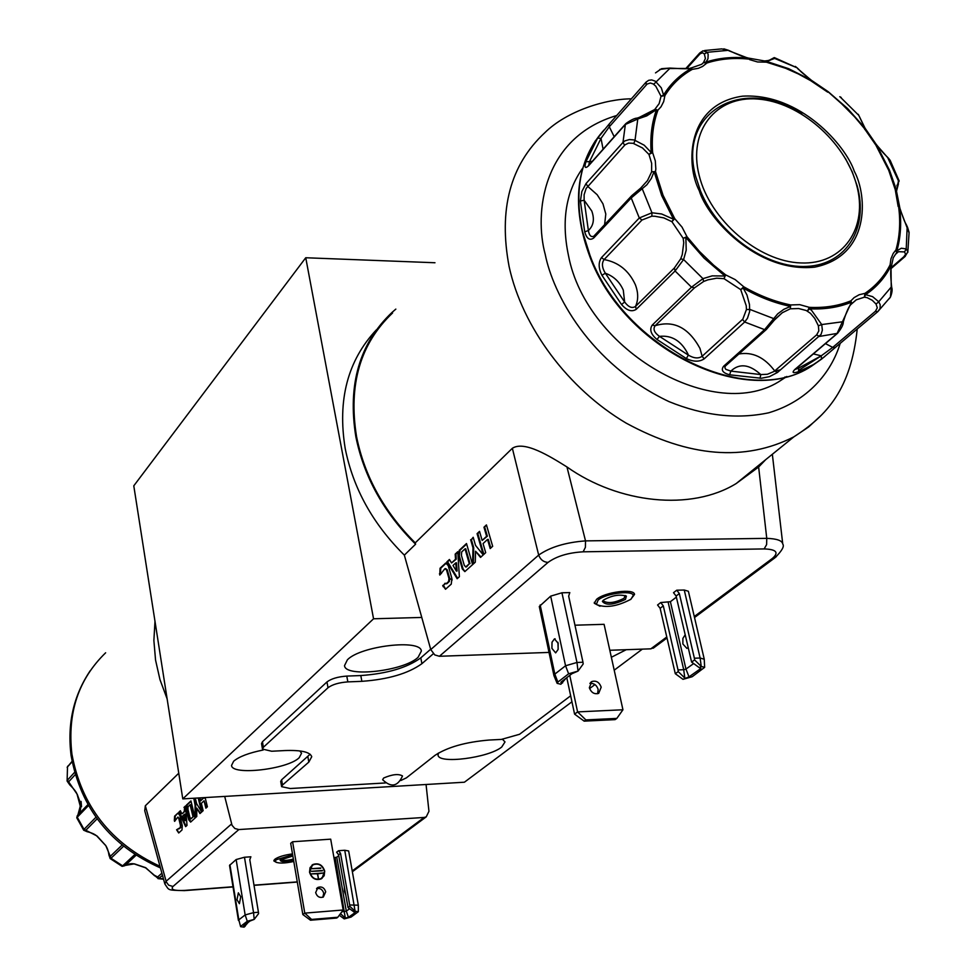 <?xml version="1.0" encoding="UTF-8"?>
<svg xmlns="http://www.w3.org/2000/svg" width="976" height="976" viewBox="0 0 976 976"><rect width="100%" height="100%" fill="white"/><g stroke="black" fill="none" stroke-linecap="round" stroke-linejoin="round"><path stroke-width="1.46" d="M821.731 355.557L799.173 369.989M835.224 347.566L821.499 359.168L813.252 364.67L798.539 371.673C792.915 373.515 791.67 372.795 794.806 369.489L837.042 333.536L851.438 302.194C839.421 307.086 826.135 309.331 811.556 308.904L809.433 308.819L807.494 311.015L809.324 307.355L809.433 308.819L811.471 310.234L821.719 324.557L822.365 330.132L821.06 334.439L777.469 372.466L769.454 376.651L761.317 378.261L729.597 374.796C722.716 372.942 720.739 370.075 723.655 366.207L764.586 329.644L777.701 313.845L783.838 309.319L790.56 306.391L790.633 304.951L790.292 308.806L790.56 306.391C774.602 303.097 758.816 296.985 743.2 288.042L740.723 289.628L743.749 286.773L743.2 288.042L746.982 295.033L749.458 304.427L749.678 311.442L747.47 318.274L744.676 322.019L704.16 358.863C699.341 362.035 693.399 361.925 686.348 358.558L656.982 339.489C650.87 334.304 649.284 329.51 652.224 325.093L691.508 287.188L702.952 278.648L712.187 275.866L724.912 276.013L725.644 274.866L724.046 278.672L724.912 276.013L704.062 258.115L685.847 237.449L683.176 238.315L686.97 236.692L685.847 237.449L686.213 250.173L683.603 259.531L675.087 270.986L636.242 309.319C631.74 312.198 626.836 310.6 621.541 304.524L601.924 275.269C598.41 268.229 598.264 262.337 601.497 257.579L639.292 217.977L651.956 212.768L661.655 213.988L673.489 219.21L674.733 218.636L671.915 221.686L673.489 219.21L661.691 195.615L654.091 171.617L651.297 178.498L646.868 184.781L631.204 197.969L593.713 237.998C589.736 240.828 586.735 238.766 584.697 231.824L588.382 230.531C593.567 225.688 594.689 219.185 591.773 211.011L584.136 200.239L584.124 194.7L586.137 188.441L625.043 144.802L628.617 143.082L633.082 143.301L642.476 147.949L648.967 154.452L651.175 152.512L652.627 152.598L648.967 154.452L651.663 163.358L651.626 171.874L655.518 171.52L655.835 168.994L655.299 160.881L652.627 152.598C651.492 137.128 653.249 122.976 657.922 110.142L654.603 109.58L637.474 118.316M122.098 866.346L134.786 854.573M636.242 309.319L635.547 306.391C632.131 308.672 628.495 307.208 624.64 301.987L623.286 290.116C619.662 281.893 613.684 276.257 605.34 273.231C601.96 267.705 601.558 263.142 604.107 259.567L641.964 220.027L651.858 216.172L654.92 216.257L663.839 217.892L671.915 221.686L683.176 238.315L683.749 242.707L682.261 254.565L680.711 258.835L674.367 267.985L675.087 270.986L691.508 287.188L694.485 287.847L703.635 281.478L707.881 279.856L716.701 278.197L724.046 278.672L740.723 289.628L746.25 305.805L746.433 309.551L742.651 319.628L744.676 322.019L764.586 329.644L766.343 329.498L725.79 365.683M704.16 358.863L702.134 356.277C698.511 358.778 693.912 358.399 688.348 355.118L687.86 353.812C681.26 340.88 671.805 335.061 659.483 336.366C654.249 332.633 652.798 329.083 655.14 325.716L694.485 287.847M588.711 165.347L589.504 161.626L592.334 161.26M603.083 149.182L601.009 138.372L609.305 126.77L647.125 84.046L650.37 83.021L653.164 83.948L655.75 86.144L661.033 96.27L663.57 95.026L664.888 95.66L661.033 96.27L659.142 103.627L654.811 109.41M593.859 236.168C591.053 237.424 589.236 235.545 588.382 230.531L584.136 200.239L580.403 201.019L581.855 191.528L586.051 183.537L587.613 186.27L597.202 194.761L602.961 203.825L605.803 214.025L604.608 224.663M896.493 191.345L895.248 189.649L898.164 206.534L899.787 208.01L898.774 207.876C900.58 222.87 899.628 236.9 895.944 249.954L896.883 250.808L896.639 252.943L895.944 249.954L893.223 253.418L890.966 258.75L890.112 264.85L891.381 266.399M864.773 129.466L865.212 128.539L864.114 128.173L865.102 128.381M640.659 188.124L647.478 180.609L651.626 171.874L655.518 171.52L663.046 195.273L674.733 218.636L682.017 227.091L686.97 236.692L699.536 251.527L713.59 265.13L725.644 274.866L735.221 279.624L743.749 286.773C759.206 295.63 774.834 301.682 790.633 304.951L799.734 304.658L809.324 307.355C824.561 308.074 838.421 305.903 850.926 300.828L851.511 304.036M845.46 158.563L852.243 171.886L857.16 185.843C868.872 227.506 846.802 264.533 806.847 266.399C767.087 268.766 717.994 234.155 700.5 190.967L695.717 176.51C677.49 111.447 743.871 75.298 801.833 114.021M856.464 184.476C868.664 227.542 843.398 264.911 800.82 262.947C758.425 261.653 709.906 219.954 699.145 175.338C687.763 130.674 716.079 95.526 757.815 99.052C799.417 101.931 844.874 141.41 856.464 184.476M376.394 329.827C347.688 360.425 337.293 399.989 345.211 448.545C353.202 488.464 372.905 523.99 404.345 555.137L430.758 649.565L434.771 654.933L439.407 656.275L549.024 652.419M392.608 312.942C360.217 343.613 348.2 384.873 356.569 436.699C364.573 476.337 384.129 511.741 415.239 542.876L415.605 544.181C383.885 512.742 363.963 476.91 355.837 436.687C347.444 384.666 359.497 343.247 391.998 312.442L395.841 309.111M626.287 649.687L611.354 657.275M502.53 739.332L505.007 741.906L501.725 747.03C488.647 757.876 438.322 764.306 438.041 755.095L438.444 753.033M299.864 750.934L301.547 753.265L299.168 757.754C287.493 769.369 231.678 775.774 231.556 765.416L233.654 761.219C239.108 756.607 248.929 752.874 263.142 750.019M347.395 659.8C360.632 645.856 421.193 638.841 421.339 651.114L418.082 657.312C404.003 671.085 345.053 677.832 344.528 665.608L347.395 659.8M154.989 621.346L153.879 640.5L155.55 660.069L159.979 679.65L167.116 698.84M439.407 656.275L548.024 562.42C543.534 562.103 540.423 559.651 538.679 555.076L512.363 448.277L415.239 542.876M512.363 448.277C524.429 440.457 549.634 456.134 566.958 466.955C618.723 503.616 691.24 511.302 736.221 483.523L758.633 467.028L765.66 459.684M231.556 823.976L166.103 881.279L164.846 883.951L144.729 810.69L145.339 805.773L166.286 881.926L168.653 885.171L172.972 886.489L238.864 829.563L234.874 828.526L232.032 825.318L224.687 796.416L426.061 784.497L428.952 811.288L426.244 816.851L424.145 817.449L238.864 829.563M178.754 773.224L145.339 805.773M633.9 594.274L630.947 599.264C617.064 606.523 605.535 608.255 596.336 604.449L598.117 600.094C606.316 592.822 635.425 589.736 633.18 596.336M630.618 599.508L634.546 594.408C634.205 588.211 604.827 592.005 596.568 599.349L594.286 603.278L599.996 606.242M292.495 853.89C284.272 855.025 278.392 856.794 274.878 859.222L273.853 860.917L276.525 862.479M601.192 687.177C599.325 682.2 596.202 680.321 591.822 681.541L589.345 687.677C591.2 692.643 594.311 694.534 598.678 693.35L601.192 687.177M589.882 683.42C593.92 683.066 596.69 685.067 598.166 689.434L597.605 693.729M688.08 647.674L686.872 648.381L682.883 644.001L682.883 638.402L685.115 634.888M557.918 642.306L558.162 649.235M558.187 643.355L554.453 638.865L552.013 642.208L551.916 648.369L555.649 652.883L558.089 649.528L558.187 643.355M324.703 871.104C322.568 864.858 318.652 862.662 312.954 864.492L310.051 867.688L309.526 872.227C311.637 878.449 315.529 880.669 321.214 878.9L324.178 875.704L324.703 871.104M322.031 878.388L324.581 871.202C322.446 864.956 318.53 862.747 312.832 864.59L312.027 865.114M316.541 888.648C320.14 887.904 322.531 889.441 323.739 893.272L322.836 897.237M325.703 891.808C324.325 887.709 321.763 886.245 318.005 887.391L315.663 892.589C317.029 896.676 319.579 898.152 323.324 897.029L325.703 891.808M293.788 861.479C284.077 863.516 277.916 863.577 275.293 861.674L276.11 859.771L292.654 854.817M240.73 896.773L238.351 892.82L237.022 899.726L239.401 903.678L240.73 896.773M345.65 894.675L344.394 891.417L344.345 887.294M780.532 369.831L774.554 371.112M786.827 376.492L781.593 379.896C715.957 425.072 586.466 351.153 568.447 255.383C561.176 220.783 565.934 191.699 582.709 168.14M625.457 599.398L626.385 596.141C619.736 594.055 612.159 595.323 603.68 599.959L602.399 601.411C605.754 605.669 613.44 604.998 625.457 599.398M603.266 600.301L603.229 600.935C607.987 603.766 614.941 602.875 624.103 598.264L625.116 595.494M321.836 878.119L320.921 878.705C315.468 880.401 311.734 878.266 309.709 872.3L312.222 865.37M324.398 871.129L323.898 875.533L321.043 878.607C315.59 880.315 311.856 878.18 309.831 872.215L310.331 867.847L313.125 864.785C318.591 863.016 322.348 865.139 324.398 871.129M292.861 856.037L280.112 860.063C280.746 862.052 285.236 862.125 293.581 860.271M122 845.155L110.288 856.355L105.713 845.411M77.897 814.984L80.337 805.981L81.52 806.713L80.349 806.31M896.505 191.101L898.445 180.865L899.152 180.95L890.21 160.467L876.582 144.948L889.575 170.373L895.273 186.66L896.163 189.917L895.248 189.649L888.721 170.3L875.85 145.095L876.558 144.765L875.85 145.095L864.114 128.173L854.72 116.961L841.751 103.895L827.233 91.024L811.349 80.239L810.763 80.715L811.349 80.239M145.619 867.664L134.359 863.845L122.683 865.871L110.983 858.258L110.105 858.538M133.822 863.797L134.139 863.919C131.784 863.309 128.844 863.809 125.318 865.395L125.331 865.37M154.696 875.862L145.851 867.81M80.264 806.176L80.166 802.357L77.275 794.415L67.466 780.117L74.566 772.37M105.432 845.192L97.075 836.029L84.021 829.368L95.977 817.241M654.713 109.483L657.922 110.142L661.008 106.799L663.68 101.614L664.888 95.66C671.805 84.497 680.955 75.725 692.326 69.345L690.435 68.088C690.618 68.967 683.798 68.967 669.963 68.076L661.557 68.686L655.506 72.895M690.691 68.052L692.326 69.345L698.316 68.32L702.561 66.466L706.868 63.025L703.44 62.647L705.977 62.074L706.868 63.025C719.641 58.926 733.452 57.608 748.287 59.048L747.506 57.987M747.799 58.011L749.592 59.621L757.571 61.976L766.343 62.159L764.428 60.927M764.757 60.878L766.343 62.159L785.595 68.283L798.331 73.932L810.763 80.715L827.733 92.183L828.014 91.524L847.546 108.482L864.736 127.868L858.282 114.326M899.799 208.559L899.738 208.315C901.556 223.455 900.616 237.619 896.883 250.808L901.324 248.233L906.228 248.88L904.557 251.918L905.582 254.309L903.776 256.81L905.313 256.298M890.954 267.046L890.112 264.85C884.146 276.55 875.753 286.053 864.956 293.361L865.614 294.667L864.382 297.192L864.956 293.361L859.148 294.752L854.122 297.607L850.926 300.828L851.67 303.841L856.269 299.827L864.382 297.192L867.127 297.643L872.288 300.315L876.058 304.073L877.302 307.83L875.399 311.307L877.827 311.6L880.084 308.526L880.181 304.707L878.742 301.767L876.058 304.073M851.462 304.073L851.67 303.841C849.279 305.439 846.509 311.393 843.362 321.677L842.983 321.812M125.087 865.517L135.969 855.354M162.504 875.399L158.393 878.681L145.595 867.823L134.139 863.919M80.069 812.74L80.788 806.859M77.958 814.875L80.264 806.139L77.128 794.44C76.47 792.207 74.017 789.023 69.784 784.899L67.112 781.068L67.503 766.88L67.112 781.068M109.19 855.732L109.08 854.793M651.858 216.172L651.956 212.768L642.403 189.173L640.537 188.234L631.716 195.688L631.13 197.713L639.292 217.977L641.964 220.027M624.603 145.241L622.981 142.447L625.03 140.837L629.398 139.556L634.119 139.934L644.233 145.217L651.175 152.512C650.028 136.884 651.809 122.598 656.531 109.629L646.734 115.888L637.779 118.987L637.084 118.413M637.169 118.096C634.522 118.218 630.764 120.036 625.909 123.549L625.36 124.464L637.779 118.987L635.034 140.19L633.827 143.533M646.234 84.863L646.075 82.13L648.698 80.3L651.687 79.922L655.299 81.179L661.301 87.84L663.57 95.026C670.573 83.741 679.808 74.884 691.289 68.454L669.731 68.527L653.676 84.314M703.025 50.789L707.38 52.277L708.149 54.534L707.978 58.804L705.977 62.074C718.885 57.938 732.83 56.608 747.811 58.072L728.865 50.764M704.623 50.508L721.801 48.885L728.059 50.349L707.38 52.277L704.355 53.985L705.404 58.475L703.44 62.647L701.72 64.27L691.057 68.027M768.576 60.646L774.249 57.596L774.663 58.426L766.038 61.22L788.706 68.71L810.885 79.947L797.66 68.613M774.602 57.718L796.745 67.673L774.663 58.426L768.673 60.634M887.794 157.783L898.445 180.865L898.213 184.074L896.883 185.843M909.107 232.996L899.738 208.315M891.125 268.534L904.959 256.603L907.9 251.735L906.228 248.88L907.155 227.042M896.505 253.126L898.481 251.686L904.557 251.918M889.282 298.668L890.441 297.058L891.234 287.456L891.003 265.862C884.976 277.672 876.521 287.273 865.614 294.667L872.593 296.643L878.742 301.767L891.186 287.115M746.433 309.551L749.873 309.429L773.334 318.457L774.346 320.128L782.276 312.747L790.292 308.806L798.661 308.538L806.237 310.502L810.495 313.357L814.716 318.408L818.376 325.789L821.719 324.557L843.362 321.677C843.423 324.544 841.458 328.448 837.469 333.353L819.425 336.427L816.631 334.878L774.102 371.453L767.417 374.259L760.792 374.577C749.361 364.194 739.393 363.048 730.865 371.112L725.79 369.331L724.887 367.745L725.253 366.195M774.346 320.128L766.343 329.498L774.346 320.128L782.276 312.747L775.347 318.945M680.711 258.835L683.603 259.531L702.952 278.648L703.635 281.478M161.894 873.203L157.648 876.973L154.586 875.374M163.565 879.266L158.002 878.62M83.729 830.271L84.021 829.368L77.263 817.217L76.787 817.815L83.68 830.198L87.096 831.698C91.549 832.748 94.794 834.199 96.819 836.042L105.445 845.289C107.153 847.449 108.336 850.767 108.995 855.244L110.215 858.612L122.11 866.359L124.44 865.834L135.81 855.244M686.714 68.576L700.097 53.778L702.598 52.777L704.355 53.985M703.037 50.776L699.743 52.985L699.243 54.607M858.551 115.131L840.47 97.246L858.551 115.131M909.095 232.483L907.802 252.394M875.399 311.307L832.711 347.395L821.231 355.825L813.35 353.898M798.783 366.293L798.661 368.086L795.013 369.514M818.376 325.789L818.827 330.925L816.631 334.878M320.714 868.335L312.308 868.713M322.361 870.812L311.539 871.373M318.286 878.254L317.517 873.849L323.959 872.959L310.905 874.008M586.051 183.537L622.981 142.447L625.36 124.464L588.516 165.847C585.1 168.885 584.234 167.518 585.893 161.748L589.504 161.626L601.009 138.372L597.617 138.104L609.158 124.074L609.305 126.77L614.185 136.701M821.499 359.168L821.231 355.825L798.661 368.086L798.539 371.673M760.036 378.298L760.792 374.577L730.865 371.112L729.597 374.796M686.348 358.558L688.348 355.118L659.483 336.366L656.982 339.489M621.541 304.524L624.64 301.987L605.34 273.231L601.924 275.269M320.787 868.006L312.296 868.64L320.665 868.103M322.446 870.482L311.527 871.287L322.324 870.568M323.959 872.959L310.893 873.923L317.334 873.776L318.42 878.241L317.639 873.752M280.82 859.319L280.832 859.38C282.393 860.832 286.578 860.734 293.386 859.087M349.823 906.314L355.093 911.218L353.995 911.987L348.029 907.582L349.823 906.314L349.676 904.984L358.326 905.191L358.326 911.706L355.093 911.218L344.748 850.267L338.55 850.706L340.526 853.329L349.676 904.984M340.478 913.634L345.321 918.123L344.235 918.892L339.294 915.244M353.995 911.987L355.288 912.462L348.432 917.294L346.297 911.133L341.844 911.804M340.526 853.329L338.599 854.805L348.029 907.582M240.608 926.675L238.827 919.843L240.608 926.675L244.098 927.139L247.953 922.613M258.445 912.267L258.579 913.609L254.199 919.392L253.553 912.658L258.445 912.267L249.795 859.685L250.881 856.794L244.476 857.245L236.143 859.551L229.543 865.419L238.437 920.466M244.964 924.906L245.11 926.37L243.658 925.907L250.002 921.027L254.199 919.392L247.27 921.259L245.147 914.927L253.553 912.658L244.476 857.245M562.347 681.077L562.579 682.944L560.858 682.468L561.2 681.956L571.985 673.672L578.024 671.098L583.197 663.973L582.977 662.24L568.666 596.129L569.801 592.603L561.944 592.786L550.671 596.141L539.289 606.499L553.929 675.563L554.832 674.111L557.857 682.09L557.125 683.346L560.871 684.249L565.934 678.32M561.944 592.786L576.975 662.472L578.024 671.098L568.618 673.806L565.555 665.766L576.975 662.472L582.977 662.24M660.13 608.304L675.294 673.708L678.235 671.61L684.81 678.039L683.712 669.707L678.015 669.939L663.302 605.876L660.13 608.304L657.568 604.986L660.728 602.546L670.39 601.704L685.957 669.072L683.712 669.707L668.182 602.351M678.235 671.61L678.015 669.939M704.233 659.093L688.373 591.261L684.261 590.029L700.121 658.007L701.232 666.425L699.377 667.743L691.594 662.057L694.607 659.91L694.375 658.227L700.121 658.007L704.245 659.251M684.261 590.029L676.746 590.199L679.345 593.567L676.112 596.043L691.594 662.057M675.294 673.708L682.993 679.333L689.019 676.856L685.957 669.072L693.668 663.57M682.993 679.333L692.191 676.722L704.635 667.364L701.232 666.425L694.607 659.91M679.345 593.567L694.375 658.227M185.013 820.657L182.805 815.838L184.501 814.265L185.013 820.657L185.623 820.572L185.111 814.167L184.501 814.265M189.856 817.18L187.953 809.324L188.026 806.701L190.088 804.785L193.028 816.827L190.857 818.791L189.856 817.18M344.235 918.892L351.055 917.074L358.326 911.706M333.963 857.721L336.781 857.184L346.297 911.133L349.615 908.766M348.432 917.294L345.321 918.123L335.134 857.636M338.55 850.706L336.622 852.182L338.599 854.805M240.938 926.139L247.27 921.259M310.502 920.222L336.696 918.05L337.806 917.257L311.6 919.429L304.78 913.121L292.593 841.763L290.689 843.301L302.841 914.549L310.502 920.222L311.6 919.429M302.841 914.549L304.78 913.121L343.174 909.998L337.806 917.257M557.857 682.09L568.618 673.806M663.302 605.876L660.728 602.546M699.377 667.743L700.914 668.109L700.512 668.731L689.019 676.856M676.112 596.043L673.513 592.688L676.746 590.199M574.962 625.201L604.083 624.323L622.944 709.772L616.832 718.409L585.868 719.91L577.585 711.907L569.764 675.38M566.788 677.661L574.583 714.127L584.173 721.142L585.868 719.91M584.173 721.142L615.112 719.629L616.832 718.409M574.583 714.127L577.585 711.907L622.944 709.772M456.378 571.094L453.023 565.458L455.78 562.896L456.378 571.094L457.11 571.021L456.512 562.823L455.78 562.896M464.222 565.128L461.441 555.429L461.66 551.977L465.015 548.854L469.297 563.738L465.674 566.971L464.222 565.128M193.028 816.827L191.235 818.681M193.638 816.729L190.698 804.688L190.088 804.785M358.326 905.191L348.652 850.962L344.748 850.267M236.143 859.551L245.147 914.927L238.827 919.843L229.921 864.76M292.593 841.763L330.693 839.165L343.174 909.998M550.671 596.141L565.555 665.766L554.832 674.111L540.155 604.949M469.297 563.738L466.662 566.739M470.029 563.652L465.747 548.768L465.015 548.854M178.254 828.709L177.193 829.673L178.706 832.979L176.595 829.771L180.279 827.599L180.45 825.318L178.767 818.364L177.864 817.107L174.57 821.353L174.326 820.377L174.631 816.143L177.9 813.106L179.767 815.302L182.305 825.745L181.987 829.978L178.706 832.979M177.9 813.106L175.229 816.058L175.07 820.889M178.767 818.364L178.083 817.132M179.364 818.278L180.45 825.318M180.279 827.599L181.048 825.22M180.877 827.502L178.852 828.917M185.611 806.371L184.586 807.323L184.879 811.324L182.414 813.618L184.281 811.422L184.586 807.323M180.572 811.068L179.45 812.117L186.087 826.233M191.04 801.296L187.087 804.993L186.77 809.263L190.625 822.097L188.722 819.852L186.16 809.36L186.477 805.078L190.942 800.906L195.115 817.986L190.625 822.097M194.346 798.209L195.688 804.993L195.737 817.437M195.298 798.148L196.64 803.626L201.642 812.032L199.97 813.557L196.737 808.116L200.409 813.167M205.119 797.575L207.388 806.786L205.875 808.165L204.069 800.796L206.4 807.689M203.923 797.648L200.714 800.796L203.301 797.685M198.811 797.941L202.154 811.556M402.502 775.969C398.623 773.614 392.34 774.297 383.653 778.018L382.641 779.702C391.071 787.839 397.696 786.595 402.502 775.969M338.757 855.671L336.781 857.184M184.049 890.649L184.745 890.405C174.289 890.917 170.361 889.612 172.972 886.489M676.368 597.129L670.39 601.704M548.024 562.42C556.588 556.21 568.288 552.684 583.136 551.818L585.393 547.341L585.515 540.887L766.758 538.362L766.611 544.596L764.147 548.927C776.396 549.329 779.165 552.489 772.443 558.394L776.323 556.747M758.633 467.028L766.758 538.362C776.872 538.703 782.203 540.594 782.752 544.035C784.57 546.255 781.959 550.842 774.932 557.796L694.509 617.54M445.361 583.55L443.433 585.319L445.666 589.187M446.361 563.018L440.774 568.166L440.359 574.498M443.433 585.319L445.105 583.209L446.069 583.782L448.618 581.525L448.96 578.5L446.52 569.935L447.252 569.85L445.69 568.593M447.252 569.85L449.692 578.414L448.96 578.5M448.618 581.525L449.35 581.44L449.692 578.414M449.35 581.44L447.032 583.563M457.805 552.257L455.926 554.026L456.256 559.175L451.534 562.957L455.524 559.248L455.194 554.112L455.926 554.026M449.643 559.882L447.594 561.81L457.671 578.28M466.65 544.01L459.977 550.244L459.318 555.93L463.039 568.886L464.966 571.546M473.323 537.776L471.371 539.594L473.702 547.682L473.348 563.957M471.371 539.594L473.189 537.3L475.532 545.389L483.242 554.917L480.521 557.406L475.532 551.233L480.985 556.979M486.573 525.405L483.974 527.211L486.438 524.917L492.673 546.304L490.196 548.573L487.536 539.447L488.281 539.374L490.794 548.024M484.718 527.138L487.366 536.227L482.144 540.448L486.621 536.312L483.974 527.211M479.655 531.859L477.825 533.579L483.852 554.356M430.758 649.565L538.679 555.076C550.11 547.109 565.726 542.375 585.515 540.887L566.958 466.955M183.976 807.408L185.574 805.932L187.002 825.403L185.635 826.648L178.84 812.215L180.414 810.739L181.817 813.703M179.45 812.117L178.84 812.215M196.737 808.116L196.774 816.485L195.127 817.986L195.078 805.078L193.797 798.246M195.688 804.993L195.078 805.078M194.078 798.453L193.468 798.551M204.069 800.796L201.337 803.321L203.142 810.666L201.642 812.032L198.189 797.978M199.995 797.88L200.714 800.796M204.057 798.173L203.435 798.27M433.295 653.774L421.913 663.68C408.212 673.538 388.192 679.43 361.864 681.333L347.846 681.895L346.785 676.087L360.803 675.551C387.106 673.672 407.102 667.767 420.79 657.861L430.66 649.223M385.349 782.959L290.238 788.523L281.613 786.668L282.503 785.021L308.819 762.11L311.734 756.717C310.161 752.032 301.242 749.971 284.968 750.556L271.67 751.239L262.471 749.068L261.544 743.566L262.446 741.76L326.96 681.943L328.009 687.738C332.328 684.505 338.94 682.553 347.846 681.895M328.009 687.738L263.374 747.274L262.446 741.76M262.471 749.068L263.374 747.274M570.667 695.79L519.549 734.281L501.371 739.418L489.122 740.04C465.564 742.053 447.545 747.14 435.028 755.326L406.394 777.86L400.831 780.507M609.817 650.272L650.846 648.833L654.53 647.247M446.52 569.935L444.971 568.679L439.773 575.047L440.054 568.252L445.788 563.042L448.228 565.641L451.9 578.512L451.254 584.136L445.507 589.248L442.714 585.405M455.194 554.112L457.768 551.696L459.379 576.706L457.171 578.731L446.862 561.883L449.411 559.504L451.534 562.957M447.594 561.81L446.862 561.883M456.256 559.175L455.524 559.248M466.504 543.534L472.591 564.64L464.82 571.607L462.307 568.971L458.586 556.003L459.245 550.318L466.504 543.534M475.532 551.233L475.288 562.188L472.604 564.64L472.97 547.756L470.639 539.679M473.702 547.682L472.97 547.756M487.536 539.447L483.059 543.583L485.694 552.672L483.254 554.917L477.081 533.652L479.521 531.383L482.144 540.448M477.825 533.579L477.081 533.652M487.366 536.227L486.621 536.312M326.96 681.943C331.291 678.698 337.891 676.746 346.785 676.087M281.613 786.668L280.71 781.434L281.613 779.775L310.112 754.228M415.605 544.181L404.345 555.137M421.778 617.442L373.552 618.784L305.744 257.749L133.785 485.828L182.78 798.893L224.687 796.416M373.552 618.784L182.78 798.893M426.061 784.497L464.405 782.215L571.948 701.793M589.602 688.58L594.945 684.591M614.209 670.183L642.354 649.125M434.979 262.751L305.744 257.749M452.181 579.927L449.546 578.439M441.445 573.498L439.895 572.485M821.463 415.093L808.604 426.988L793.866 436.845C744.822 461.807 688.922 457.232 626.165 423.12C568.191 388.851 522.355 327.289 509.13 266.668C498.346 209.572 510.204 164.956 544.706 132.821C567.044 110.691 606.206 98.942 631.387 98.832M840.19 343.381C831.308 372.625 807.823 401.112 768.698 412.799C737.112 419.509 703.891 415.776 669.011 401.624C588.772 363.548 552.867 293.056 545.23 254.431C534.043 213.451 542.229 137.653 616.698 115.522M105.64 652.785C78.458 679.211 67.21 712.944 71.895 753.984C81.447 806.005 110.813 843.447 160.003 866.298M824.732 356.582L811.324 366.293C747.592 408.798 623.871 348.737 590.029 255.505L582.44 231.3C573.766 189.442 580.952 155.684 603.985 130.028M674.367 267.985L635.547 306.391C638.463 299.864 638.389 292.593 635.303 284.577C628.825 270.559 618.43 262.215 604.107 259.567L601.497 257.579M742.59 319.359L702.134 356.277L699.951 348.359C688.556 327.57 673.611 320.018 655.14 325.716L652.224 325.093M699.267 190.723C707.173 217.502 756.437 273.17 814.643 267.156C870.202 256.005 867.676 196.078 854.293 171.239C845.753 145.534 799.954 92.781 742.504 96.173C686.592 104.261 685.433 164.407 699.267 190.723M584.697 231.824L580.403 201.019M877.961 311.515L835.09 347.663L832.711 347.395L825.44 343.601M88.474 805.59L77.263 817.217L77.604 815.302L87.913 804.602M123.476 846.351L110.983 858.258L110.288 856.355M157.648 876.973L159.173 878.339L163.443 878.851M593.713 237.998L594.238 235.753L631.362 196.078M81.081 801.406L81.52 806.713M895.553 254.138L896.31 253.321M851.78 303.67L856.269 299.827L851.767 303.707M124.623 865.675L135.823 855.257M72.041 761.378L67.503 766.88L72.114 761.768M68.735 781.715L75.213 774.676M85.888 830.198L97.124 818.827M903.776 256.81L891.234 267.631M837.872 333.023L795.635 368.977M777.469 372.466L774.737 370.953C764.452 357.253 752.496 351.604 738.881 354.007M588.369 165.798L625.579 123.903M585.893 161.748L597.617 138.104M609.158 124.074L646.075 82.13M723.655 366.207L725.375 366.061L724.948 366.878L725.229 366.22M700.134 667.755L700.512 668.731M297.277 881.889L253.992 885.171M232.983 886.757L184.745 890.405M583.136 551.818L764.147 548.927M186.77 809.263L186.16 809.36M187.087 804.993L186.477 805.078M424.145 817.449L352.214 870.946M772.443 558.394L694.278 616.527M666.718 637.023L650.846 648.833M443.775 586.539L443.055 586.625M440.152 573.754L439.432 573.827M440.774 568.166L440.054 568.252M446.056 563.237L445.324 563.323M463.039 568.886L462.307 568.971M459.318 555.93L458.586 556.003M459.977 550.244L459.245 550.318M361.864 681.333L360.803 675.551M421.913 663.68L420.79 657.861M282.503 785.021L281.613 779.775M308.819 762.11L307.879 756.766M90.256 670.658C73.444 695.693 67.076 724.082 71.138 755.827C80.813 808.384 110.581 845.741 160.442 867.92M890.441 297.058L877.827 311.6L821.597 359.07L811.324 366.293C746.786 409.237 623.469 349.176 589.711 256.237C572.997 210.999 574.974 172.398 595.628 140.459M909.095 232.422L907.558 227.335C904.74 220.881 905.862 225.883 899.933 208.388L896.505 191.211L898.469 183.732L897.139 185.05M876.265 144.46L865.029 128.149M736.221 483.523L793.866 436.845C827.282 415.422 850.999 388.973 857.233 328.997M590.553 682.505L591.822 681.541M596.336 604.449L594.299 602.338M554.453 638.865L555.149 638.841M318.005 887.391L316.895 888.233M275.293 861.674L274.012 860.173M785.058 376.943L781.593 379.896M625.457 595.616L626.385 596.141M895.285 254.468L898.481 251.686L895.895 253.748L893.247 257.749L891.381 266.497C890.429 269.266 890.515 276.171 891.661 287.212C892.515 289.445 892.125 292.702 890.478 296.972M654.213 109.922C653.066 111.984 647.417 114.704 637.255 118.084M748.141 58.023L764.403 60.939M728.645 50.386C737.551 54.583 743.895 57.072 747.677 57.852M770.064 60.292L765.318 60.89M811.007 79.934C797.929 69.552 801.723 72.09 797.404 68.1M876.57 144.802C882.219 151.634 880.084 149.743 888.294 158.027M864.992 128.088L859.209 116.193M888.489 158.197L890.21 160.454M896.846 185.94L899.152 180.95M67.161 767.49L67.759 766.111M77.25 815.765L76.787 817.815M640.537 188.234L631.716 195.688M669.926 68.076L659.752 69.467M728.511 50.313L723.838 48.849M797.27 67.966L795.33 66.417M839.775 96.722L841.166 97.417M699.475 53.29L685.689 68.662M603.009 600.557L602.399 601.411M557.125 683.346L553.953 675.648M704.635 667.364L704.245 659.178M466.406 566.885L465.674 566.971M297.302 882.072L254.016 885.342M233.02 886.94L184.354 890.624C166.591 890.039 169.543 890.649 164.846 883.951M426.244 816.851L352.36 871.751M772.345 454.267L782.752 544.035M666.95 638.023L653.212 648.223M446.788 583.709L446.069 583.782"/></g></svg>
